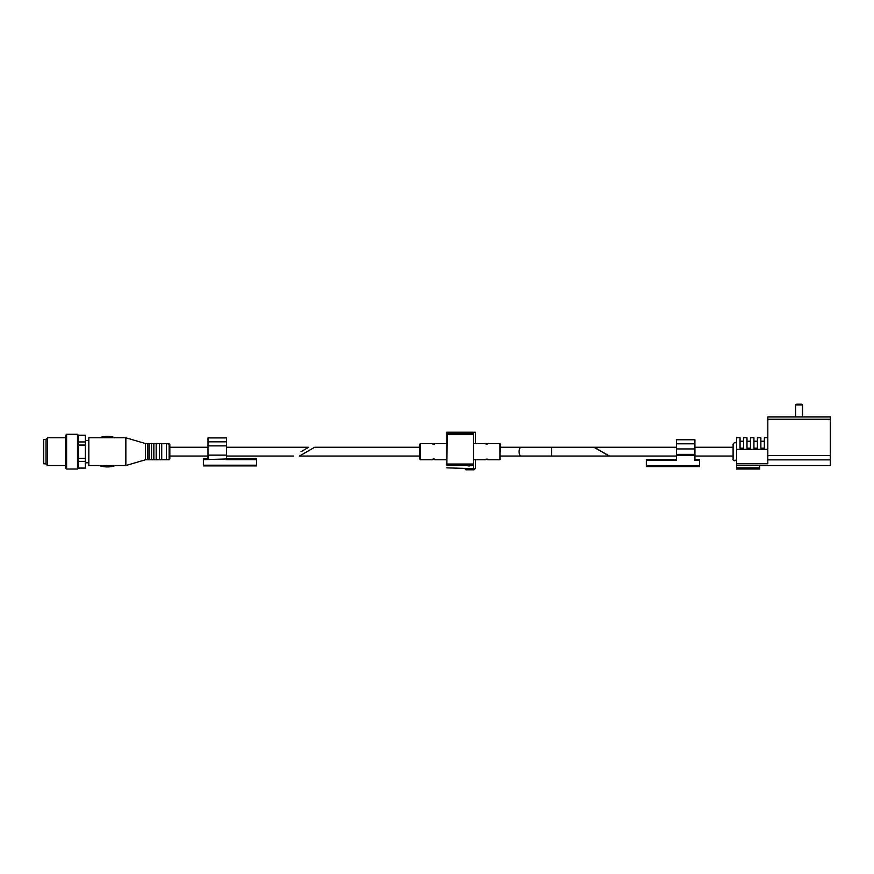 <?xml version="1.0" encoding="UTF-8"?>
<svg xmlns="http://www.w3.org/2000/svg" width="874" height="874" viewBox="0 0 874 874"><rect width="100%" height="100%" fill="white"/><g stroke="black" fill="none" stroke-linecap="round" stroke-linejoin="round"><path stroke-width="1.31" d="M593.916 447.259L551.592 447.259L551.592 456.053L609.145 456.053L593.916 447.259M487.768 459.757L487.091 459.036L485.507 459.757L486.184 459.134L487.768 459.757M485.518 443.566L486.184 444.276L487.768 443.566L487.091 444.189L485.518 443.566L473.446 443.566M314.651 447.259L299.421 456.053L314.651 447.259L419.76 447.259L419.76 459.068L420.449 459.757L432.488 459.757M434.105 458.763L432.51 459.757L433.187 458.883L434.782 459.757L434.094 458.883M433.187 444.56L434.782 443.566L434.094 444.44L432.51 443.566L433.187 444.56M446.833 465.219L446.833 432.226L447.28 434.269L473.009 434.269L473.446 432.226L475.412 432.226L475.412 443.566M446.833 432.226L473.446 432.226L473.446 465.219L473.446 433.111L446.833 433.111M468.103 465.853L469.983 465.787M468.103 465.918L469.546 465.918M473.446 467.819C462.466 467.83 462.466 467.83 473.446 467.819L473.446 465.219L473.446 467.819M447.28 434.269L446.843 465.187L473.435 465.187M475.412 468.388L464.542 468.388L465.929 469.786L474.025 469.786L475.412 468.388L475.412 459.757M473.795 469.786L466.159 469.786L473.795 469.786M420.449 459.757L420.449 443.566L419.76 444.254L419.76 451.661M500.529 451.661L500.529 444.134L500.529 451.661M759.714 467.863L759.714 465.547L830.3 465.547L830.3 419.258L767.82 419.258L767.82 463.744L736.574 463.744L736.574 465.383L759.714 465.383L736.574 465.547L736.574 469.021L759.714 469.021L759.714 467.863L736.574 467.863M676.41 456.053L609.484 456.053L594.254 447.259L676.41 447.259M694.917 447.259L733.1 447.259M830.3 419.258L830.3 416.953L767.82 416.953L767.82 419.258M740.049 437.776L740.049 448.187L743.512 448.187L743.512 437.776L743.512 441.25L740.049 441.25L740.049 437.776L736.574 437.776L736.574 463.744M760.872 448.187L764.346 448.187L764.346 437.776L764.346 441.25L760.872 441.25L760.872 437.776L760.872 448.187M753.934 448.187L757.397 448.187L757.397 437.776L757.397 441.25L753.934 441.25L753.934 437.776L753.934 448.187M746.986 448.187L750.46 448.187L750.46 437.776L750.46 441.25L746.986 441.25L746.986 437.776L746.986 448.187M743.512 437.776L746.986 437.776M750.46 437.776L753.934 437.776M757.397 437.776L760.872 437.776M764.346 437.776L767.82 437.776M733.1 444.134C734.794 441.829 735.952 441.829 736.574 444.134C735.952 441.829 734.794 441.829 733.1 444.134L733.1 459.178C732.357 459.495 734.717 462.608 736.574 459.178C734.717 462.608 732.357 459.495 733.1 459.178M795.591 416.953L795.591 404.924L802.529 404.924L801.819 404.214L802.529 404.924L802.529 416.953M795.591 404.924L796.301 404.214L801.819 404.214M694.917 459.669L699.55 459.669L699.55 466.607L646.323 466.607L646.323 459.669L676.41 459.669M694.917 455.485L676.41 455.485L676.41 439.764L694.917 439.764L694.917 460.358L699.55 460.358M676.41 455.485L676.41 460.358L646.323 460.358M301.06 451.661L308.675 447.259L301.06 451.661M99.319 465.536L88.831 465.547L88.831 437.776L125.856 437.776L125.856 465.547L145.521 459.757L145.521 443.566L147.837 443.566L147.837 459.757L149.225 459.757L149.225 443.566L151.541 443.566L151.541 459.757L153.857 459.757L153.857 443.566L156.173 443.566L156.173 459.757L159.407 459.757L159.407 443.566L161.723 443.566L161.723 459.757L166.355 459.757L166.355 443.566L169.829 444.254L169.829 456.053L208.012 456.053M78.409 435.328L85.357 435.23L78.409 435.23L78.409 467.994L85.357 468.093L78.409 468.093L77.491 469.021L77.491 434.302L66.61 434.302L66.61 469.021L77.491 469.021M78.409 461.385L85.357 461.385L85.357 445.052L78.409 445.052M78.409 458.271L85.357 458.271M78.409 441.938L85.357 441.938L85.357 445.052M85.357 441.938L85.357 435.328M85.357 467.994L85.357 461.385M115.434 465.547C110.037 467.393 104.64 467.393 99.243 465.547L125.856 465.547M115.434 437.776C110.037 435.929 104.64 435.929 99.243 437.776L99.319 437.776M169.829 451.661L169.829 459.068L169.13 459.757L169.13 443.566M47.436 465.547L47.436 437.776L46.016 439.196L46.016 464.127L47.436 465.547L65.681 465.547M66.61 434.302L65.681 435.23L65.681 468.093L66.61 469.021M46.016 439.513L43.7 439.513L43.7 463.81L46.016 463.81M226.519 441.589L208.012 441.589L208.012 437.896L226.519 437.896L226.519 441.829L208.012 441.829L208.012 458.981L203.38 458.948L203.38 465.897L256.606 465.897L256.606 458.948L226.519 458.948L226.519 455.136L208.012 455.136M226.519 455.136L226.519 441.829L208.012 441.589M256.606 459.648L226.519 459.648L226.519 458.981L203.38 459.648M487.801 443.566L499.95 443.566L499.95 459.757L500.529 459.178M447.28 464.039L473.009 464.039M500.529 447.259L521.166 447.259A4.392 2.065 90 0 0 519.101 451.661A4.392 2.065 90 0 0 521.166 456.053L551.592 456.053M767.82 459.866L830.3 459.866M736.574 449.345L767.82 449.345M767.82 455.594L830.3 455.594M676.41 443.577L694.917 443.577M676.41 443.806L694.917 443.806M676.41 448.941L694.917 448.941M676.41 454.371L694.917 454.371M646.323 465.918L699.55 465.918M256.606 465.197L203.38 465.197M226.519 445.871L208.012 445.871M226.519 441.829L208.012 441.829L226.519 441.829M473.446 459.757L485.485 459.757M487.801 459.757L499.95 459.757M299.421 456.053L419.76 456.053M434.804 459.757L446.833 459.757M420.449 443.566L432.488 443.566M434.804 443.566L446.833 443.566M446.833 467.863L464.542 468.388M499.95 443.566L500.529 444.134M500.529 456.053L521.166 456.053M521.166 447.259L551.592 447.259M694.917 456.053L733.1 456.053M226.519 456.053L293.446 456.053M169.829 447.259L208.012 447.259M226.519 447.259L308.675 447.259M85.357 462.772L88.831 462.772M85.357 440.551L88.831 440.551M145.521 443.566L125.856 437.776M145.521 459.757L147.837 459.757M149.225 443.566L147.837 443.566M149.225 459.757L151.541 459.757M153.857 443.566L151.541 443.566M153.857 459.757L156.173 459.757M159.407 443.566L156.173 443.566M159.407 459.757L161.723 459.757M166.355 443.566L161.723 443.566M166.355 459.757L169.13 459.757M47.436 437.776L65.681 437.776M78.409 435.23L77.491 434.302"/></g></svg>
